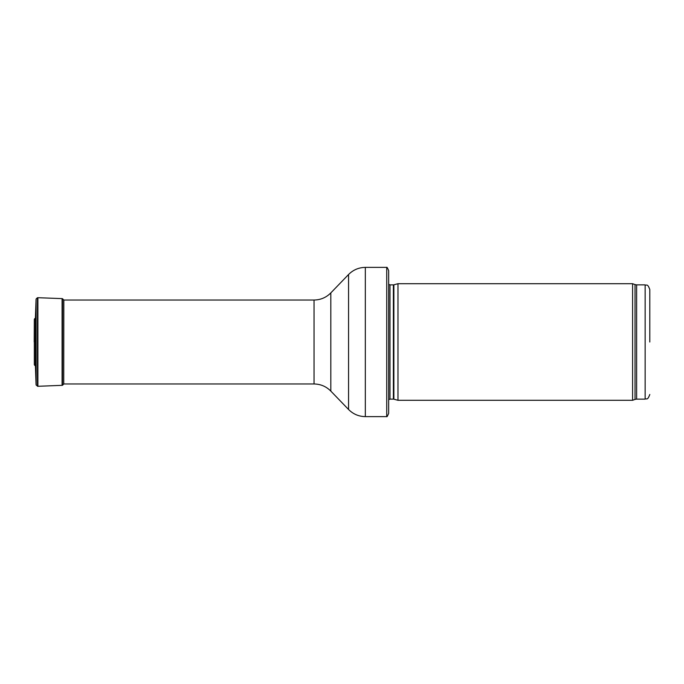 <?xml version="1.0" encoding="UTF-8"?>
<svg xmlns="http://www.w3.org/2000/svg" width="684" height="684" viewBox="0 0 684 684"><rect width="100%" height="100%" fill="white"/><g stroke="black" fill="none" stroke-linecap="round" stroke-linejoin="round"><path stroke-width="1.03" d="M649.8 342L649.8 289.537L649.8 342M632.606 342L632.606 400.294L397.977 400.294L397.977 283.706L632.606 283.706L632.606 342M388.657 342L388.657 413.35C387.563 416.052 386.922 417.137 386.725 416.616L386.725 267.384C386.922 266.863 387.563 267.948 388.657 270.65L388.657 404.954M63.749 384.015L62.509 385.314L62.509 298.686L63.749 299.985L63.749 384.015L63.834 300.404M34.2 342L34.328 319.283L34.2 342M34.328 364.717L34.328 319.283M34.482 318.941L35.406 318.034L35.406 365.966L34.482 365.059M649.8 289.537C647.415 282.962 646.56 285.869 645.14 284.877L645.14 399.123C646.56 398.131 647.415 401.038 649.8 394.463M645.14 284.877L636.633 284.877L636.633 399.123L645.14 399.123M636.633 284.877L635.034 284.595L635.034 399.405L636.633 399.123M393.864 399.191L393.386 399.123L393.386 284.877L393.864 284.809L393.864 399.191L397.977 400.294M393.386 284.877L389.983 284.877L389.983 399.123L388.657 399.678M386.725 267.384L365.333 267.384L365.333 416.616L386.725 416.616M330.825 292.897L330.825 391.103C326.191 386.451 320.599 384.075 314.041 383.972L314.041 300.028C320.599 299.925 326.191 297.549 330.825 292.897L348.558 274.515L348.558 409.485C353.183 414.136 358.775 416.513 365.333 416.616M62.509 385.314L37.894 386.298L36.124 385.041L36.055 299.412L35.406 318.034M36.124 385.041L36.055 299.412M37.44 386.263L37.44 297.737L36.124 298.959M37.894 386.298L37.894 297.702L37.44 297.745M62.073 385.383L62.073 298.617L37.894 297.702M635.034 284.595L632.606 283.706M635.034 399.405L632.606 400.294M393.864 284.809L397.977 283.706M393.386 399.123L389.983 399.123M389.983 284.877L388.657 284.322M348.558 274.515C353.183 269.864 358.775 267.487 365.333 267.384M330.825 391.103L348.558 409.485M314.041 300.028L63.792 300.028M314.041 383.972L63.792 383.972M36.055 384.588L35.406 365.966M62.509 298.686L62.073 298.617"/></g></svg>
